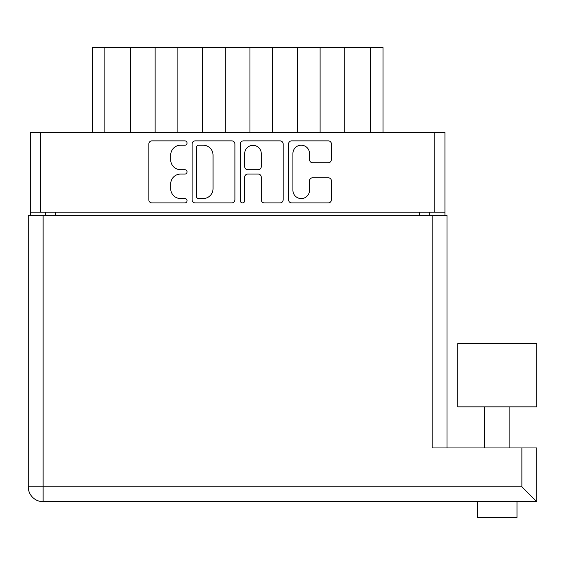 <?xml version="1.0" encoding="UTF-8"?>
<svg xmlns="http://www.w3.org/2000/svg" width="565" height="565" viewBox="0 0 565 565"><rect width="100%" height="100%" fill="white"/><g stroke="black" fill="none" stroke-linecap="round" stroke-linejoin="round"><path stroke-width="0.85" d="M292.917 190.271A8.298 8.298 0 0 0 301.216 198.569A8.298 8.298 0 0 0 309.514 190.271L309.514 180.885A3.1 3.1 0 0 1 312.615 177.784L328.279 177.784A3.1 3.1 0 0 1 331.387 180.885L331.387 199.805A3.1 3.1 0 0 1 328.279 202.906L291.674 202.906A3.1 3.1 0 0 1 288.574 199.805L288.574 143.969A3.1 3.1 0 0 1 291.674 140.869L328.279 140.869A3.1 3.1 0 0 1 331.387 143.969L331.387 159.634A3.1 3.1 0 0 1 328.279 162.734L312.615 162.734A3.1 3.1 0 0 1 309.514 159.634L309.514 153.511A8.298 8.298 0 0 0 301.216 145.212A8.298 8.298 0 0 0 292.917 153.511L292.917 190.271M242.512 202.906A2.168 2.168 0 0 0 244.68 200.737L244.68 177.163A3.1 3.1 0 0 1 247.781 174.062L258.177 174.062A3.1 3.1 0 0 1 261.277 177.163L261.277 199.805A3.1 3.1 0 0 0 264.378 202.906L280.042 202.906A3.1 3.1 0 0 0 283.15 199.805L283.15 143.969A3.1 3.1 0 0 0 280.042 140.869L243.437 140.869A3.1 3.1 0 0 0 240.337 143.969L240.337 200.737A2.168 2.168 0 0 0 242.512 202.906M234.906 199.805L234.906 143.969A3.1 3.1 0 0 0 231.805 140.869L195.2 140.869A3.1 3.1 0 0 0 192.1 143.969L192.1 199.805A3.1 3.1 0 0 0 195.2 202.906L231.805 202.906A3.1 3.1 0 0 0 234.906 199.805M444.945 212.186L30.305 212.186L30.305 132.542L444.945 132.542L444.945 215.343M180.623 145.212L184.889 145.212A2.168 2.168 0 0 0 187.057 143.037A2.168 2.168 0 0 0 184.889 140.869L151.929 140.869A3.1 3.1 0 0 0 148.828 143.969L148.828 199.805A3.1 3.1 0 0 0 151.929 202.906L184.889 202.906A2.168 2.168 0 0 0 187.057 200.737A2.168 2.168 0 0 0 184.889 198.569L180.623 198.569A9.93 9.93 0 0 1 170.694 188.639L170.694 183.985A9.93 9.93 0 0 1 180.623 174.062L184.889 174.062A2.168 2.168 0 0 0 187.057 171.887A2.168 2.168 0 0 0 184.889 169.719L180.623 169.719A9.93 9.93 0 0 1 170.694 159.789L170.694 155.135A9.93 9.93 0 0 1 180.623 145.212M30.305 212.186L30.305 215.343M45.475 215.343L45.475 212.186L45.475 215.343M429.774 212.186L429.774 215.343M92.25 132.542L92.25 47.531L104.885 47.531L104.885 132.542M130.487 132.542L130.487 47.531L104.885 47.531M155.135 132.542L155.135 47.531L130.487 47.531M177.89 132.542L177.89 47.531L155.135 47.531M202.545 132.542L202.545 47.531L177.89 47.531M225.301 132.542L225.301 47.531L202.545 47.531M249.949 132.542L249.949 47.531L225.301 47.531M272.704 132.542L272.704 47.531L249.949 47.531M297.352 132.542L297.352 47.531L272.704 47.531M320.108 132.542L320.108 47.531L297.352 47.531M344.756 132.542L344.756 47.531L320.108 47.531M370.358 132.542L370.358 47.531L344.756 47.531M370.358 47.531L382.999 47.531L382.999 132.542M198.612 145.212A2.168 2.168 0 0 0 196.443 147.38L196.443 196.394A2.168 2.168 0 0 0 198.612 198.569L203.11 198.569A9.93 9.93 0 0 0 213.04 188.639L213.04 155.135A9.93 9.93 0 0 0 203.11 145.212L198.612 145.212M261.277 153.666A8.298 8.298 0 0 0 252.979 145.367A8.298 8.298 0 0 0 244.68 153.666L244.68 166.611A3.1 3.1 0 0 0 247.781 169.719L258.177 169.719A3.1 3.1 0 0 0 261.277 166.611L261.277 153.666M457.742 406.857L536.75 406.857L536.75 343.654L457.742 343.654L457.742 406.857M516.996 501.671L516.996 517.469L477.496 517.469L477.496 501.671M521.898 447.946L536.75 447.946L536.75 501.671L43.102 501.671L43.102 486.818L521.898 486.818L521.898 447.946L432.14 447.946L432.14 215.343L446.993 215.343L446.993 447.946M506.148 501.671L488.344 501.671M43.102 215.343L43.102 486.818L28.25 486.818A14.852 14.852 0 0 0 43.102 501.671A14.852 14.852 0 0 1 28.25 486.818L28.25 215.343L432.14 215.343M536.75 501.671L521.898 486.818M40.419 132.542L40.419 212.186M434.831 212.186L434.831 132.542M55.589 212.186L55.589 215.343M419.661 215.343L419.661 212.186M509.884 406.857L509.884 447.946M484.608 406.857L484.608 447.946"/></g></svg>
